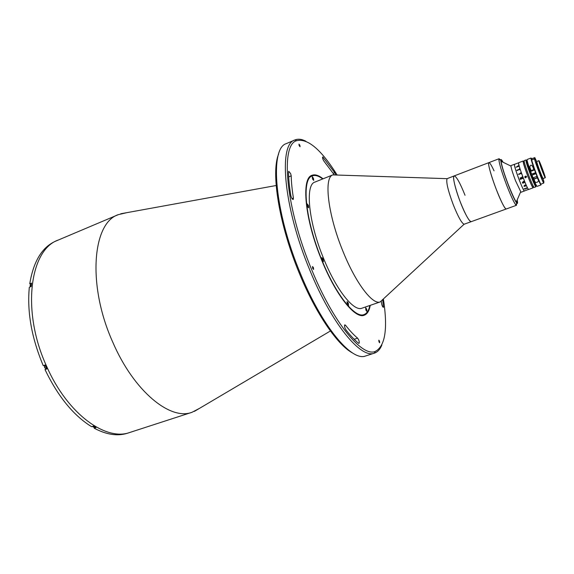 <?xml version="1.0" encoding="UTF-8"?>
<svg xmlns="http://www.w3.org/2000/svg" width="574" height="574" viewBox="0 0 574 574"><rect width="100%" height="100%" fill="white"/><g stroke="black" fill="none" stroke-linecap="round" stroke-linejoin="round"><path stroke-width="0.86" d="M199.53 408.344L192.01 412.29C170.528 420.742 134.108 391.676 112.877 342.413C86.954 285.12 92.543 222.805 118.323 214.647L126.596 212.71M192.01 412.29L130.097 432.373C106.14 441.557 67.725 414.335 46.788 366.664C21.109 311.302 29.855 249.439 58.376 240.004L55.951 241.03C42.225 246.92 33.493 261.184 29.748 283.829L31.548 283.09L31.132 286.519L29.324 287.258C26.978 311.826 31.62 337.971 43.251 365.681L45.116 364.999L46.874 368.91L45.009 369.591L46.465 368.494M352.838 353.132C337.986 345.627 316.102 314.186 299.513 273.733C279.057 224.872 270.749 172.236 278.627 154.09M337.11 174.934C321.11 149.47 307.621 138.061 296.65 140.709L294.928 139.956L286.239 143.643C269.5 148.451 274.243 211.268 300.446 273.583C322.215 326.936 351.647 361.505 365.423 356.038L374.399 353.139C361.154 359.109 331.815 324.231 309.817 270.146C283.362 207.02 278.282 143.887 294.914 139.963L294.928 139.956C298.085 138.686 301.73 139.102 305.856 141.211M296.65 140.709C280.306 144.634 285.443 206.999 311.538 269.321C333.257 322.724 362.165 357.265 375.217 351.446C385.24 346.258 387.967 328.809 383.403 299.083M358.657 339.851L357.595 338.143C353.835 335.037 349.824 330.76 345.577 325.3L344.802 324.805C344.228 325.881 344.594 327.553 345.9 329.82C350.384 335.546 354.603 340.023 358.563 343.245L358.98 343.388C359.453 342.936 359.346 341.76 358.657 339.851M335.618 174.553L334.735 172.659L322.71 156.946C322.373 157.95 322.818 159.4 324.037 161.301L334.054 174.539M312.665 268.338L313.605 269.471L313.454 267.649L312.514 266.515L312.665 268.338M378.984 341.889L379.679 342.793L379.486 341.071L378.797 340.16L378.984 341.889M290.652 173.628L288.758 171.289L288.5 172.049C288.614 178.923 289.375 186.722 290.788 195.454C291.413 197.915 292.216 199.271 293.199 199.522L293.429 198.102C292.08 189.829 291.341 182.417 291.212 175.881L290.652 173.628M299.133 145.552L300.051 146.743L299.886 145.301L298.968 144.11L299.133 145.552M370.252 305.346C369.261 310.807 367.26 314.1 364.225 315.226C355.335 319.244 335.998 295.524 321.784 260.381C304.787 219.648 300.97 178.026 312.048 175.285C315.083 174.152 318.749 175.321 323.069 178.808M381.344 301.379L381.61 303.624C382.04 305.755 382.643 307.004 383.41 307.37L382.772 300.037M381.854 345.031C380.11 349.329 377.627 352.034 374.413 353.139L374.399 353.139M322.688 178.959C318.627 175.831 315.162 174.812 312.292 175.909C301.336 178.672 305.138 219.907 321.957 260.23C336.034 295.014 355.17 318.534 363.995 314.588C366.879 313.54 368.838 310.505 369.857 305.483M311.754 175.414C313.713 174.761 315.958 175.092 318.498 176.39M307.327 206.116L308.647 207.766L308.417 205.463L307.104 203.813L307.327 206.116M322.136 260.072L323.406 261.644L323.176 259.161L321.906 257.597L322.136 260.072M347.385 304.127L348.533 305.569L348.289 303.05L347.141 301.608L347.385 304.127M365.903 310.168L366.944 311.517L366.678 309.128L365.638 307.772L365.903 310.168M312.471 178.801L313.727 180.415L313.483 178.299L312.227 176.677L312.471 178.801M383.561 298.781L380.153 301.938C372.591 305.038 355.765 283.176 343.058 251.556C327.898 214.913 323.6 177.502 332.791 174.898L337.433 175.056M380.332 301.881L361.972 308.195C353.907 311.833 336.472 290.322 323.693 258.716C308.439 222.131 304.923 184.577 314.947 182.073L332.963 174.826M516.614 203.426L516.464 205.291L464.101 224.24C461.769 223.322 458.196 216.929 453.395 205.076C448 190.568 445.905 181.771 447.11 178.672L454.199 175.909C456.43 176.397 460.039 182.855 465.033 195.282M460.484 202.443C455.318 189.334 452.262 176.211 454.199 175.909C451.286 175.895 458.82 201.18 465.772 214.403C468.413 219.49 470.242 221.923 471.268 221.693C469.145 221.363 465.55 214.949 460.484 202.443M368.379 310.168C367.31 312.808 365.825 314.53 363.916 315.32M516.464 205.291L515.854 204.947C513.909 202.522 510.853 195.956 506.677 185.266C501.748 172.107 499.143 163.482 498.863 159.378L499.1 158.718L488.919 162.614C487.477 162.722 491.035 175.845 496.201 189.162C501.238 201.876 504.575 208.498 506.218 209.008C505.464 209.144 503.843 206.597 501.353 201.366C494.824 187.777 486.702 162.313 488.919 162.614C489.744 162.535 491.459 165.276 494.056 170.837M94.251 427.178L94.186 428.204C106.549 434.755 117.684 436.412 127.593 433.183L130.097 432.373C106.14 441.557 67.725 414.335 46.788 366.664C21.109 311.302 29.855 249.439 58.376 240.004L118.323 214.647M45.009 369.591C57.909 396.397 73.436 415.433 91.596 426.712L93.426 426.102L96.009 427.594L94.186 428.204M29.748 283.829L30.774 284.553M499.1 158.718L500.442 160.031M503.089 162.255C501.604 159.565 500.829 158.869 500.75 160.16C501.037 164.028 503.506 172.164 508.148 184.555C512.073 194.622 514.95 200.814 516.772 203.124C517.669 204.05 517.805 203.009 517.167 200.003M508.198 184.412C502.135 168.749 499.028 155.604 502.781 162.105C501.683 160.304 501.131 160.038 501.138 161.301C501.525 165.204 503.879 172.903 508.198 184.412C514.397 199.874 517.339 205.176 517.031 200.319C517.375 202.4 517.138 202.966 516.313 202.005C514.534 199.601 511.829 193.739 508.198 184.412M312.844 179.576L313.182 179.282L312.773 179.447M308.08 206.697L307.169 205.076L308.08 206.697M307.399 206.066L307.937 205.858M308.145 207.501C308.582 207.3 308.46 206.482 307.786 205.033L306.903 204.351M321.992 259.096L322.358 258.96L322.818 260.632L322.014 259.548L321.978 258.795L322.358 258.96M322.882 261.364C323.37 260.567 323.062 259.47 321.949 258.078L321.691 258.149M347.988 304.026L347.93 304.622L347.528 304.263L347.241 302.728L347.988 304.026L347.507 304.198M347.191 303.237L347.643 303.079M348.045 305.289L348.318 304.952C348.095 303.201 347.636 302.261 346.933 302.125M528.69 189.341L521.02 192.268L515.531 180.731C512.812 173.484 511.283 168.605 510.96 166.094L511.068 165.577L514.498 164.279C514.218 165.513 515.725 170.564 519.018 179.432C521.874 186.758 523.689 190.618 524.464 191.006C523.531 192.233 513.472 165.534 514.433 164.365L518.573 162.801C517.691 163.942 527.757 190.683 528.618 189.485C527.879 189.083 526.078 185.208 523.223 177.868C519.922 168.986 518.394 163.934 518.638 162.715L523.129 161.014L523.653 161.581M525.576 185.718L524.514 185.639M521.07 178.249L520.381 177.976L520.116 178.801L521.07 178.249M526.86 188.164L525.798 188.954L524.191 188.76L525.741 188.846L526.738 188.15L525.963 188.035L526.846 188.121L525.798 188.954L524.313 188.989M524.823 188.502L524.421 188.961M525.267 185.122L525.425 186.184L524.406 185.675L524.019 186.026M525.698 185.725L525.425 186.177L524.249 185.739L524.5 186.435L523.911 186.048M516.083 167.235L518.351 165.707L518.552 166.424L516.083 167.235M517.102 170.6L516.858 170.213L519.19 169.33L519.283 168.864L519.592 169.818L519.248 169.502L517.102 170.6M519.456 173.979L520.618 172.853L520.977 173.886L520.618 173.542L519.456 173.979M518.308 174.281L518.681 174.137L518.308 174.281M520.252 177.725L521.07 177.99L522.075 176.892L521.178 178.22L522.44 177.847L522.677 178.471L520.223 179.382L520.252 177.725M523.969 182.36L524.327 182.632L522.727 183.228L522.362 182.432L523.753 181.226L523.976 181.771L522.469 182.41L523.969 182.36M524.614 186.306L523.947 186.141L524.923 185.05M526.738 188.15L525.942 188.093M524.858 176.541L525.088 177.179L524.858 176.541M519.068 173.936L520.546 173.355L520.618 172.853M519.377 174.482L519.183 174.051M526.566 176.627L525.605 177.854L524.808 177.28L525.755 176.046L526.566 176.627M524.837 176.584L525.691 177.445L526.616 176.907M533.146 187.052L533.124 187.827C532.421 187.411 530.649 183.522 527.793 176.168C524.485 167.271 522.936 162.22 523.129 161.014M533.655 186.873L532.88 187.153C532.206 186.758 530.519 183.07 527.815 176.075C524.672 167.63 523.194 162.829 523.38 161.681L524.155 161.387M535.908 186.801L534.172 187.447C533.476 187.024 531.703 183.135 528.855 175.773C525.54 166.876 523.983 161.825 524.17 160.62L525.899 159.959L530.964 174.955L535.908 186.801C535.226 186.378 533.461 182.482 530.613 175.113C527.305 166.209 525.734 161.158 525.899 159.959M534.681 182.145C534.466 182.64 533.26 180.064 531.065 174.417C528.568 167.651 527.549 164.272 528.023 164.286M534.616 158.833C535.994 164.099 542.172 180.38 543.793 183.034L543.65 183.128C541.964 180.279 535.915 164.336 534.473 158.926L534.817 157.606L536.819 161.976L536.245 162.234C535.915 162.937 541.942 178.973 542.294 178.335L542.846 178.134M534.817 157.606L531.725 158.761L531.589 160.01C533.002 165.427 539.043 181.348 540.765 184.189L543.65 183.128M534.473 158.926L531.589 160.01M543.793 183.034L543.879 181.506L542.839 178.134M540.765 184.189L540.629 184.197C538.972 181.563 532.801 165.319 531.459 160.038C530.936 158.015 531.015 157.599 531.696 158.79M538.893 160.655L536.769 161.502C536.425 162.234 542.81 179.224 543.169 178.55L545.3 177.703C545.515 176.727 539.251 160.067 538.893 160.655L538.864 160.713C538.548 161.43 544.934 178.442 545.271 177.775M539.244 161.717C538.972 162.363 544.597 177.344 544.898 176.763L544.92 176.699C545.113 175.859 539.589 161.143 539.273 161.667L539.244 161.717M536.79 176.44L538.039 179.504C539.704 181.391 535.894 183.802 534.817 181.406L533.253 177.753L536.79 176.44M535.987 173.298L531.868 175.214L536.116 173.635L541.002 184.936C540.399 184.548 538.721 180.803 535.972 173.7M533.332 177.725L534.502 180.803M529.967 167.809L529.802 167.206C530.333 164.673 531.33 164.516 532.794 166.747L533.992 170.141L531.165 171.196L529.967 167.809L531.194 171.038L533.928 169.961M535.585 172.688C532.378 164.013 530.842 159.134 530.979 158.037L535.721 172.623L531.481 174.195C528.252 165.448 526.767 160.612 527.018 159.701M535.076 173.836L532.959 174.625L535.076 173.836M534.107 177.431L535.937 176.756M536.747 178.112L534.559 178.945M532.55 170.055C531.459 170.514 531.416 170.593 532.407 170.291C533.49 169.832 533.54 169.753 532.55 170.055M354.187 339.277L357.595 338.143M333.2 173.276L334.735 172.659M292.058 198.647L293.429 198.102M288.679 176.914L291.212 175.881M322.531 157.577L323.27 157.276M382.693 306.738L383.59 306.43M344.486 325.673L345.577 325.3M46.774 368.687L46.078 368.939M93.067 426.948L92.601 426.374M92.658 426.36L93.971 427.264L92.565 426.389M45.224 368.221L44.435 366.033M45.145 365.057L44.916 365.143C44.119 366.879 44.578 368.02 46.293 368.558L46.415 368.494M30.314 286.857L30.078 285.515M30.271 286.871L30.58 284.632L30.365 286.828M527.154 161.237C525.475 158.826 526.753 163.389 530.972 174.941C534.781 184.641 536.46 187.999 536.023 185.015M532.005 175.178C534.76 182.267 536.46 185.998 537.092 186.371L541.002 184.936M530.979 158.037L527.083 159.515C526.91 160.62 528.424 165.506 531.624 174.159M536.927 186.27C536.346 186.069 534.659 182.381 531.868 175.214M540.636 184.211L541.088 184.067M533.576 177.631L534.064 178.93L537.106 177.782M276.173 185.51L120.719 213.779M375.217 351.446L374.413 353.139M330.409 330.983L194.392 411.379M312.292 175.909L311.488 175.544M447.11 178.672L332.791 174.898M464.101 224.24L380.153 301.938M363.995 314.588L363.629 315.391M488.919 162.614L454.199 175.909M500.75 160.16L498.863 159.378M516.772 203.124L515.854 204.947M94.889 426.963L93.971 427.264M46.652 368.422L46.293 368.558C44.499 368.128 44.019 367.001 44.858 365.172M31.391 284.302L30.58 284.632M510.96 166.094L501.138 161.301M520.604 191.946L516.313 202.005M525.691 177.445L525.605 177.854M533.124 187.827L528.618 189.485M543.765 183.07C542.121 180.214 536.03 164.207 534.602 158.855M533.404 177.696L534.817 181.406M531.237 170.987L529.802 167.206M536.618 176.505L537.142 177.883L534.1 179.031"/></g></svg>
